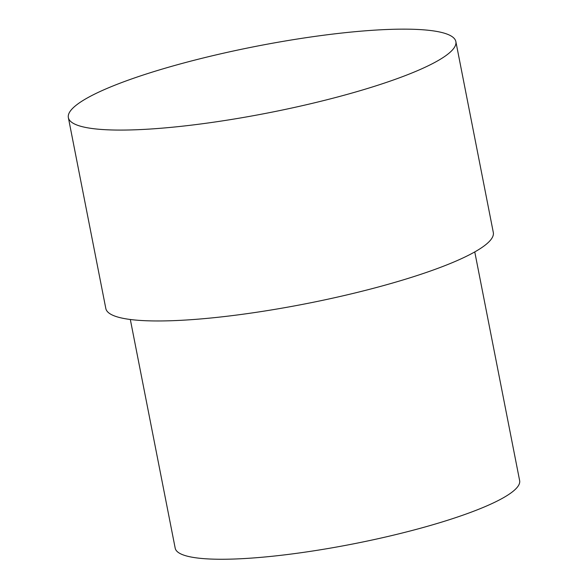 <?xml version="1.0" encoding="UTF-8"?>
<svg xmlns="http://www.w3.org/2000/svg" width="588" height="588" viewBox="0 0 588 588"><rect width="100%" height="100%" fill="white"/><g stroke="black" fill="none" stroke-linecap="round" stroke-linejoin="round"><path stroke-width="0.88" d="M68.362 117.622L105.818 308.502A197.443 33.832 -11.1 0 0 216.156 317.469A197.443 33.832 -11.1 0 0 493.31 232.481L455.862 41.601A197.443 33.832 -11.1 0 0 345.516 32.641A197.443 33.832 -11.1 0 0 68.362 117.622A197.443 33.832 -11.1 0 0 178.708 126.582A197.443 33.832 -11.1 0 0 455.862 41.601M130.323 319.49L175.195 548.185A175.503 30.076 -11.1 0 0 273.28 556.152A175.503 30.076 -11.1 0 0 519.638 480.609L474.766 251.914"/></g></svg>

